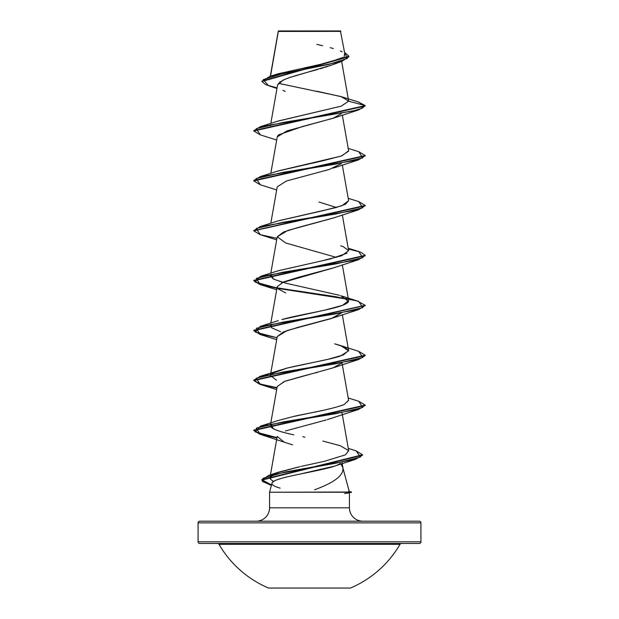 <?xml version="1.0" encoding="UTF-8"?>
<svg xmlns="http://www.w3.org/2000/svg" width="619" height="619" viewBox="0 0 619 619"><rect width="100%" height="100%" fill="white"/><g stroke="black" fill="none" stroke-linecap="round" stroke-linejoin="round"><path stroke-width="0.93" d="M218.971 544.31A104.735 104.735 0 0 0 268.553 588.05L350.447 588.05A104.735 104.735 0 0 0 400.029 544.31L218.971 544.31A1.671 1.671 0 0 0 217.524 543.482A1.671 1.671 0 0 1 218.971 544.31L400.029 544.31A1.671 1.671 0 0 1 401.476 543.482A1.671 1.671 0 0 0 400.029 544.31M199.751 543.482L419.249 543.482A1.671 1.671 0 0 0 420.92 541.811L198.08 541.811A1.671 1.671 0 0 0 199.751 543.482A1.671 1.671 0 0 1 198.08 541.811L420.92 541.811L420.92 522.869A1.671 1.671 0 0 0 419.249 521.198L199.751 521.198A1.671 1.671 0 0 0 198.08 522.869L420.92 522.869L198.08 522.869L198.08 541.811L198.08 522.869A1.671 1.671 0 0 1 199.751 521.198L419.249 521.198A1.671 1.671 0 0 1 420.92 522.869L420.92 541.811A1.671 1.671 0 0 1 419.249 543.482L199.751 543.482M326.314 31.391L278.326 31.437L270.488 76.191L278.295 31.221L340.86 31.376L340.435 30.95L278.565 30.95L340.435 30.95L344.969 54.658M340.295 463.213C334.894 469.86 272.693 476.498 272.004 483.145L269.567 492.229L351.445 492.02L349.217 491.424L351.445 492.02L348.265 492.02L349.255 491.563L342.856 467.693L340.899 463.956L341.765 465.209M362.804 521.198A13.37 13.37 0 0 1 349.433 507.828L349.433 492.848L348.389 492.229L269.567 492.229L269.567 507.828A13.37 13.37 0 0 1 256.196 521.198A13.37 13.37 0 0 0 269.567 507.828L349.433 507.828A13.37 13.37 0 0 0 362.804 521.198M314.576 489.784C334.686 482.418 344.118 475.059 342.856 467.693L349.255 491.563L348.745 491.293L349.255 491.563L348.389 492.438L351.445 492.438L348.389 492.438M333.61 64.275L332.326 64.794M331.83 64.987L329.424 65.869M327.915 66.388L325.114 67.293M323.342 67.842L320.069 68.802M317.857 69.436L309.399 71.758M306.931 72.431L293.522 76.261M291.294 76.973L285.05 79.263M283.278 80.052L277.598 84.88L270.805 123.436M333.773 118.028L286.79 130.98L277.227 136.923L270.805 173.351M341.317 163.602L329.463 169.405L286.411 181.019L277.227 186.83L270.805 223.266M333.765 217.865L298.76 227.312L283.541 232.032L277.227 236.752L270.805 273.18M333.765 267.779L298.76 277.227L283.548 281.947L277.227 286.667L277.505 288.114M341.587 312.881L331.266 318.568L287.433 330.422L277.227 336.581L283.425 331.908L298.412 327.227L333.301 317.864L341.587 312.881M317.361 372.414L315.187 372.955M312.417 373.644L309.113 374.456M307.287 374.905L284.856 381.258L277.227 386.496L270.665 423.721M332.89 417.848L330.438 418.676M327.265 419.651L358.672 409.414L283.324 421.895L256.22 428.131L260.313 434.368L276.948 438.004L259.918 434.252L253.79 430.491L365.21 405.53L365.21 405.112L253.79 430.073L253.79 430.491M269.985 477.497L275.904 473.133L300.068 466.61L278.55 472.158L271.153 475.732L270.588 479.323L273.559 481.435L270.588 479.323L269.985 477.497L277.227 436.41L283.904 441.974L285.707 442.662L260.313 434.368M342.315 466.239L342.856 467.693M322.839 441.061L340.156 445.688L348.598 450.562L345.603 454.787L324.433 461.302L301.167 466.37M289.885 433.942C279.579 431.629 273.265 429.323 270.944 427.017L270.588 424.154M322.104 410.552L292.98 416.618C302.405 414.142 329.695 410.103 344.234 404.486L348.629 400.392L342.052 363.136M276.484 380.228L270.371 375.439L271.137 374.124M271.749 373.59L287.061 368.088L328.202 359.275L343.506 354.873L348.621 350.47L344.675 347.151L334.655 343.824L340.705 345.611L348.644 350.787L340.558 355.964C330.832 359.453 306.32 363.492 287.061 368.088L260.313 376.275L335.668 363.794L362.78 357.55L358.672 351.313L340.705 345.611M270.371 325.524L271.137 324.209M253.813 330.445L260.274 334.105L277.018 337.773L255.252 332.063L260.328 326.352L335.668 313.872L362.78 307.635L358.687 301.399L340.705 295.696L348.567 301.368C348.017 303.248 343.816 305.268 335.962 307.426C321.338 311.473 295.828 315.52 281.823 319.559L325.13 310.057L342.624 305.306L348.621 300.555L342.322 264.831M282.597 282.349L273.273 278.976L270.371 275.602L271.137 274.294M278.078 270.805L322.46 260.723L341.835 255.678L348.621 250.641L343.413 246.772L340.713 245.782M277.954 220.929L322.367 210.824L341.812 205.771L348.621 200.726L342.322 164.994M277.846 171.053L322.275 160.932L341.781 155.872L348.629 150.812L342.322 115.08M270.395 125.727L271.13 124.551M277.753 121.169L341.154 106.174L348.652 101.176L341.796 96.827L316.773 91.194M341.673 61.459L348.629 100.92L340.821 96.518L278.403 83.31M278.302 31.314L283.471 31.321M339.436 31.368L340.365 31.368M276.964 88.478L268.507 85.693L263.222 79.619L283.185 73.545L341.827 61.405L331.683 65.049L289.135 77.708M286.945 78.505L282.125 80.625M280.577 81.515L279.533 82.25M282.875 90.32L285.204 91.364M341.827 61.405L348.954 56.639L261.891 81.507L265.791 84.71L277.064 87.913M260.359 134.888L253.79 130.988L365.21 106.035L358.3 101.949M261.891 81.089L348.954 56.221L344.574 52.422L347.414 58.426L328.681 64.43L269.675 76.447L261.891 81.507M269.675 76.447L277.544 73.947L323.969 63.556M327.993 62.612L343.181 57.381M344.226 56.53L344.543 53.729M342.137 51.857L340.404 51.013M333.362 48.537L330.229 47.655M322.6 45.721L316.812 44.367M341.796 96.827L358.331 101.957L365.21 105.617L348.652 101.176L341.286 106.135L278.279 120.991L260.328 126.686L353.403 110.886L362.177 108.248L365.21 105.617L253.79 130.57L253.79 130.988M344.489 493.567L349.433 492.848L349.433 507.828L269.567 507.828L269.567 492.229M272.004 483.145C271.609 484.809 274.318 486.472 280.121 488.128M272.445 482.363L274.944 480.669M277.374 479.663L282.496 478.061M287.061 476.893L292.965 475.547M300.176 474.038L334.6 466.099L355.461 459.36L285.104 472.018L262.943 478.348L262.471 481.512L271.424 485.304L261.744 480.127L362.51 455.189L355.461 459.36M292.625 444.875L285.707 442.662M285.374 430.979L326.12 419.984M277.211 386.581L284.276 381.482L333.293 367.787L341.317 363.26M285.707 292.911L278.001 288.787M281.513 282.852L333.301 267.95L358.672 259.671L283.324 272.143L256.22 278.388L260.328 284.624L276.678 289.785M336.396 257.388L285.707 242.996L277.227 236.752L287.657 230.516L333.301 218.035L358.672 209.756L283.324 222.229L256.22 228.465L260.313 234.709L276.678 239.87M336.403 207.473L319.04 202.042M277.467 136.226L278.573 134.934M278.751 134.787L302.59 126.493L333.301 118.206L341.317 113.679M348.652 101.176L365.21 105.617L358.687 109.919L283.332 122.4L256.22 128.636L260.328 134.88L276.678 140.041M365.187 155.74L358.68 159.834L283.332 172.314L256.22 178.551L260.32 184.787L276.678 189.956M365.187 205.655L358.672 209.756M365.187 255.57L358.672 259.671M277.683 288.384L347.87 299.256L277.683 288.384M260.359 334.554L253.79 330.654L365.195 305.492L358.687 309.577L283.332 322.058L256.22 328.302L260.328 334.546L276.678 339.699M365.21 355.616L358.68 359.5L283.332 371.973L256.22 378.217L260.32 384.453L276.948 388.09L259.91 384.329L253.79 380.569L365.21 355.616L365.21 355.198L253.79 380.151L260.313 376.275M365.187 405.321L358.672 409.414M358.649 151.64L365.21 155.539L253.79 180.485L260.313 176.608L335.668 164.128L362.78 157.884L358.672 151.647L348.195 148.39M358.641 201.554L365.21 205.446L253.813 230.616L260.32 226.523L335.676 214.042L362.78 207.798L358.672 201.562L348.195 198.312M348.335 249.016L360.815 252.188L365.21 255.361L253.79 280.322L253.79 280.74L365.21 255.779L365.21 255.361M253.813 280.531L260.274 284.198L277.018 287.858M277.413 287.928L335.15 296.602L357.101 300.942L365.21 305.283L253.79 330.237L253.79 330.654M358.649 351.306L365.21 355.198M253.813 380.36L260.266 384.028L277.018 387.687L260.266 384.028L253.813 380.36M358.641 401.22L365.21 405.112M253.813 430.282L260.274 433.942L277.018 437.602L255.252 431.9L260.32 426.189L335.676 413.709L362.78 407.464L358.672 401.228L348.195 397.971M356.072 450.849L362.51 454.779L261.744 479.71L271.524 484.917L261.829 480.182L268.561 475.446L336.264 463.144L360.467 457L356.072 450.849L348.288 448.388M276.948 288.261L259.918 284.5L253.79 280.74M276.948 238.346L259.918 234.586L253.79 230.825L365.21 205.864L365.21 205.446M260.351 184.802L253.79 180.903L365.21 155.949L365.21 155.539M348.652 151.137L341.193 156.081L278.295 170.898L260.313 176.608M348.613 200.672L345.441 204.255L336.202 207.527L278.295 220.821L260.32 226.523M347.089 253.171L330.531 258.904L278.287 270.735L260.328 276.438L335.676 263.957L362.78 257.721L358.68 251.484L348.195 248.227M270.82 274.658L273.652 279.169L285.529 283.131L339.498 295.302M271.068 324.279L271.579 327.791L280.631 331.691M348.605 400.292L344.234 404.486L340.86 405.778M292.98 416.618L278.302 420.479L260.32 426.189M271.13 424.046L273.312 428.743C277.428 430.77 284.229 432.789 293.716 434.817M302.83 436.751L304.966 437.192M347.259 298.722L275.447 287.58L255.036 282.009L260.328 276.438M253.813 130.779L260.328 126.686M349.433 492.848L351.445 492.02M268.553 588.05L350.447 588.05M278.248 31.298L270.317 76.245M342.322 214.909L348.621 250.641M277.227 286.667L270.805 323.103M342.322 314.746L348.621 350.47M277.227 336.581L270.665 373.806M270.588 374.232L270.371 375.439M342.052 413.051L348.76 451.065M341.974 462.501L342.949 468.018M278.194 31.809L278.194 31.422M348.954 56.639L348.954 56.221M271.408 485.342L269.296 484.677M276.678 389.622L260.32 384.453M333.293 367.787L358.68 359.5M333.301 317.864L358.687 309.577M333.293 168.12L358.68 159.834M333.301 118.206L358.687 109.919M253.79 180.485L253.79 180.903M253.79 230.407L253.79 230.825M365.21 305.283L365.21 305.693M253.79 380.151L253.79 380.569M362.51 454.779L362.51 455.189M261.744 479.71L261.744 480.127M278.287 320.657L260.328 326.352M278.55 472.158L268.561 475.446"/></g></svg>
